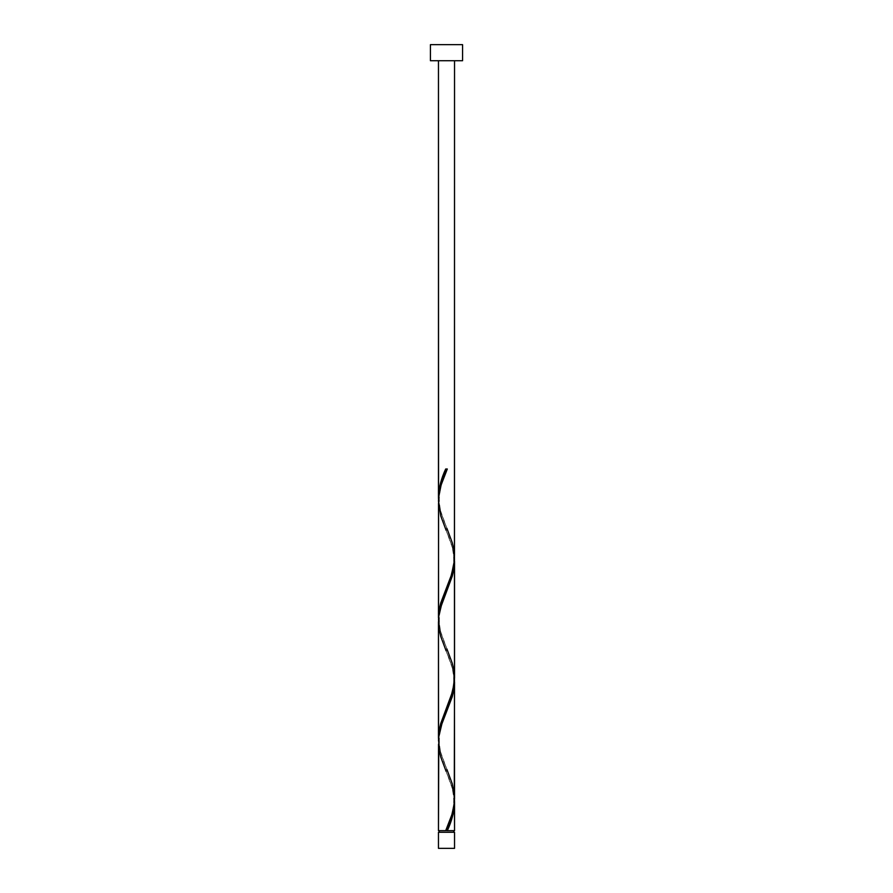 <?xml version="1.0" encoding="UTF-8"?>
<svg xmlns="http://www.w3.org/2000/svg" width="893" height="893" viewBox="0 0 893 893"><rect width="100%" height="100%" fill="white"/><g stroke="black" fill="none" stroke-linecap="round" stroke-linejoin="round"><path stroke-width="0.67" stroke-dasharray="4.46 3.35" d="M446.5 830.669L438.463 830.669L446.5 830.669M439.267 832.276L454.537 832.276L439.267 832.276M454.537 60.724L430.426 60.724L454.537 60.724M438.519 744.315L440.818 757.231L452.182 787.38L454.492 800.53L453.019 790.484L446.098 771.34C447.136 774.655 453.398 785.74 453.733 800.53C453.343 814.316 449.212 821.46 446.098 829.72M438.519 623.76L440.818 636.676L452.182 666.825L454.492 679.975L453.019 669.929L446.098 650.785C447.136 654.1 453.398 665.185 453.733 679.975C453.343 693.761 449.212 700.905 446.098 709.165M454.481 796.467L452.182 783.552L440.818 753.402L438.508 740.252L439.981 750.299L446.902 769.442C443.788 761.182 439.657 754.038 439.267 740.252C439.602 725.462 445.864 714.378 446.902 711.062M438.519 503.205L440.818 516.121L452.182 546.27L454.492 559.42L453.019 549.374L446.098 530.23C447.136 533.545 453.398 544.63 453.733 559.42C453.343 573.206 449.212 580.35 446.098 588.61M454.481 675.912L452.182 662.997L440.818 632.847L438.508 619.697L439.981 629.744L446.902 648.887C443.788 640.627 439.657 633.483 439.267 619.697C439.602 604.907 445.864 593.823 446.902 590.507M454.481 555.357L452.182 542.442L440.818 512.292L438.508 499.142L439.981 509.189L446.902 528.332C443.788 520.072 439.657 512.928 439.267 499.142C439.602 484.352 445.864 473.268 446.902 469.952M430.426 44.65L462.574 44.65L430.426 44.65M438.463 848.35L454.537 848.35L438.463 848.35M447.304 469.004L445.696 469.004"/><path stroke-width="1.34" d="M438.463 832.276L438.463 848.35L454.537 848.35L454.537 832.276L438.463 832.276L454.537 832.276L454.537 848.35L438.463 848.35L438.463 832.276M439.267 830.669L439.267 832.276L439.267 830.669M453.733 832.276L453.733 830.669L453.733 832.276M430.426 44.65L430.426 60.724L462.574 60.724L462.574 44.65L430.426 44.65L430.426 60.724L462.574 60.724L462.574 44.65L430.426 44.65M438.552 500.002L438.463 60.724L438.463 497.211L439.166 489.163L441.142 481.104L445.696 469.004L447.304 469.004L441.109 485.022L438.597 497.613L438.463 617.766L440.818 602.719L451.512 574.735L454.448 560.279L454.537 60.724L454.481 555.357M448.543 827.644L447.304 830.669L454.537 830.669L454.537 802.461L452.997 814.55L448.543 827.644M454.448 679.115L454.537 798.599C453.934 809.304 450.987 819.986 445.696 830.669L438.463 830.669L445.696 830.669L451.891 814.65L454.247 803.767L454.537 681.906L452.182 696.953L441.488 724.937L438.798 736.636L438.463 830.669L438.519 744.315M438.552 741.112L438.463 621.628L438.463 738.321L440.818 723.274L452.784 690.97L454.537 678.044L454.537 561.351L452.182 576.398L440.216 608.702L438.798 616.081L438.519 623.76M454.448 799.67L454.537 830.669L447.304 830.669C451.758 821.259 454.169 811.849 454.537 802.461L454.492 800.53M446.902 769.442L452.26 783.786L454.481 796.467M454.448 558.56L454.481 675.912M438.552 620.557L438.519 503.205M446.5 830.669L447.304 830.669L446.5 830.669M445.696 469.004L447.304 469.004L445.696 469.004C441.242 478.414 438.831 487.824 438.463 497.211L438.508 499.142M446.902 528.332L452.26 542.676L453.823 549.374L454.236 562.769L451.021 576.164L440.74 602.954L439.177 609.651L438.508 619.697M446.902 648.887L452.26 663.231L453.823 669.929L454.236 683.324L451.021 696.719L440.74 723.509L439.177 730.206L438.508 740.252M446.478 828.793L445.696 830.669M446.098 771.34L440.74 756.996L439.177 750.299L438.764 736.904L441.979 723.509L452.26 696.719L453.823 690.021L454.492 679.975M446.098 650.785L440.74 636.441L439.177 629.744L438.764 616.349L441.979 602.954L452.26 576.164L453.823 569.466L454.492 559.42M446.098 530.23L440.74 515.886L438.463 501.073C439.066 490.369 442.013 479.686 447.304 469.004L446.522 470.879"/></g></svg>

